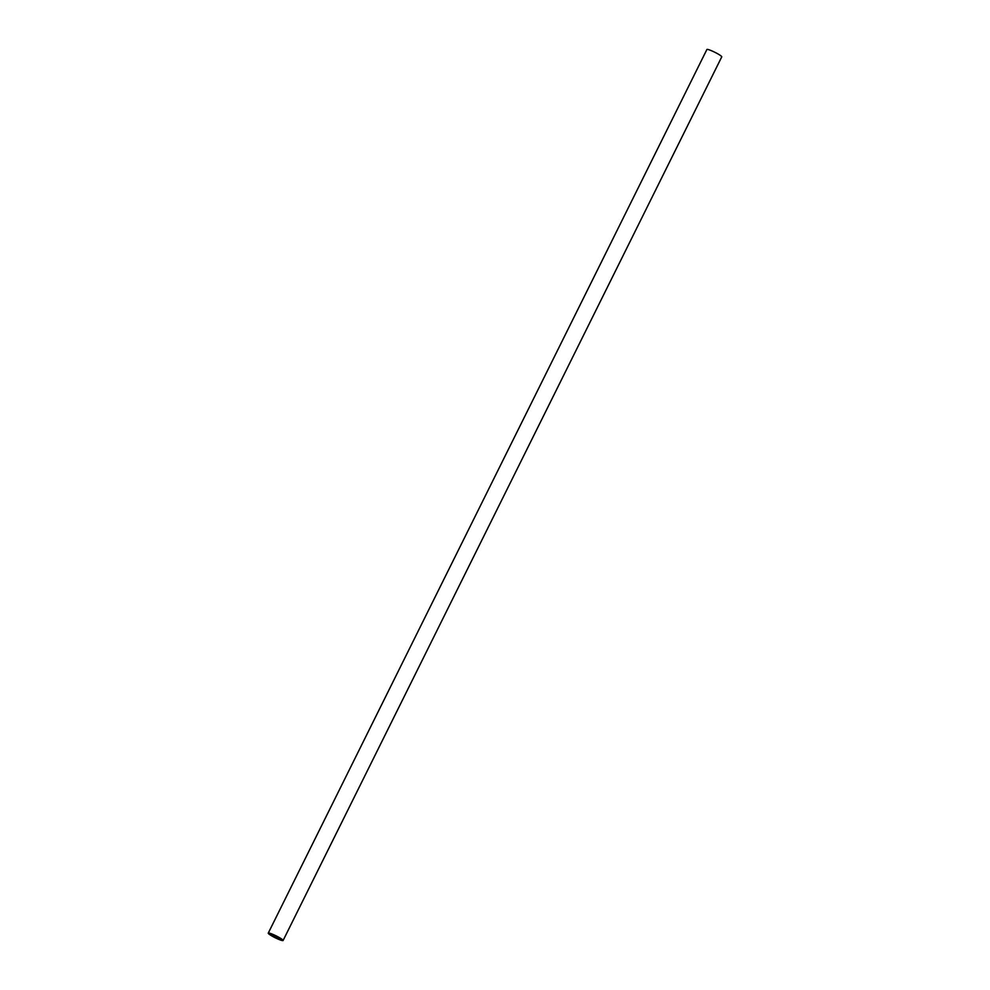 <?xml version="1.0" encoding="UTF-8"?>
<svg xmlns="http://www.w3.org/2000/svg" width="990" height="990" viewBox="0 0 990 990"><rect width="100%" height="100%" fill="white"/><g stroke="black" fill="none" stroke-linecap="round" stroke-linejoin="round"><path stroke-width="1.49" d="M272.077 935.476A4.975 0.631 26.4 0 1 271.223 934.61A4.975 0.631 26.4 0 1 275.963 936.243A4.975 0.631 26.4 0 1 280.133 939.027A4.975 0.631 26.4 0 1 276.928 938.099A4.975 0.631 26.4 0 1 272.077 935.476M269.676 934.585A8.291 1.052 -153.6 0 0 277.769 938.953A8.291 1.052 -153.6 0 0 283.103 940.5A8.291 1.052 -153.6 0 0 276.148 935.872A8.291 1.052 -153.6 0 0 268.253 933.125A8.291 1.052 -153.6 0 0 269.676 934.585M268.253 933.125L706.897 49.5A8.291 1.052 26.4 0 1 714.792 52.247A8.291 1.052 26.4 0 1 721.747 56.876L283.103 940.5"/></g></svg>
